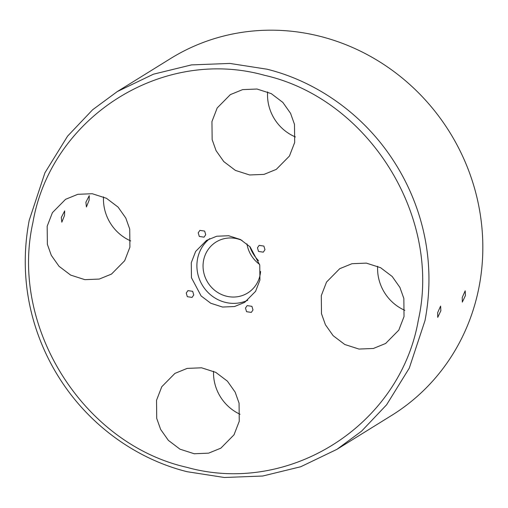 <?xml version="1.0" encoding="UTF-8"?>
<svg xmlns="http://www.w3.org/2000/svg" width="508" height="508" viewBox="0 0 508 508"><rect width="100%" height="100%" fill="white"/><g stroke="black" fill="none" stroke-linecap="round" stroke-linejoin="round"><path stroke-width="0.76" d="M267.087 69.221C316.001 81.337 364.458 114.211 395.313 163.589C414.699 194.335 438.461 249.841 425.005 320.567L409.277 368.135L386.613 404.787L361.569 431.171L336.918 449.345L300.793 466.725L262.731 476.021L224.358 477.495L187.115 471.703C138.201 459.581 89.745 426.707 58.89 377.33C39.51 346.589 15.742 291.078 29.204 220.358L44.926 172.79L67.589 136.138L92.634 109.753L117.284 91.573L153.41 74.2L191.472 64.903L229.851 63.43L267.087 69.221M186.658 467.284C289.103 496.043 400.164 425.482 418.338 320.091C441.801 216.033 368.097 98.698 264.585 75.317C162.147 46.558 51.086 117.113 32.912 222.51C9.449 326.561 83.147 443.897 186.658 467.284M465.442 295.497L462.324 302.127L462.216 297.498L465.188 290.824L465.442 295.497M440.855 310.737L437.737 317.373L437.629 312.738L440.601 306.07L440.855 310.737M89.116 200.216L86.417 206.959L85.89 202.216L89.275 195.656L89.116 200.216M64.529 215.462L61.83 222.199L61.303 217.462L64.687 210.896L64.529 215.462M336.995 449.301L391.725 415.373A209.906 198.469 -121.8 0 0 479.025 287.071A209.906 198.469 -121.8 0 0 393.764 71.431A209.906 198.469 -121.8 0 0 170.523 58.572L117.208 91.624M257.461 247.815L258.534 251.454L263.296 252.159L264.966 249.714L263.893 246.082L259.131 245.377L257.461 247.815M245.485 308.058L246.558 311.696L251.32 312.401L252.99 309.963L251.917 306.324L247.155 305.619L245.485 308.058M186.246 293.065L187.319 296.697L192.081 297.402L193.751 294.964L192.678 291.325L187.916 290.62L186.246 293.065M198.222 232.816L199.295 236.455L204.057 237.16L205.727 234.715L204.654 231.083L199.892 230.378L198.222 232.816M259.925 280.079L255.575 291.338L244.659 302.4L234.493 306.546L222.548 307.042L210.75 303.244L201.111 295.935L191.453 277.717L191.294 262.7L195.637 251.441L206.553 240.379L216.719 236.233L228.664 235.737L240.462 239.535L250.101 246.844L259.759 265.062L259.925 280.079M247.745 300.234A36.398 34.411 58.2 0 1 210.782 294.996A36.398 34.411 58.2 0 1 197.555 258.82A36.398 34.411 58.2 0 1 209.734 238.639M258.534 260.68A36.398 34.411 58.2 0 1 249.79 246.513M404.812 310.318A43.872 41.485 58.2 0 1 377.635 266.281M321.304 295.618L321.494 313.722L325.418 324.745L333.14 335.68L344.761 344.488L358.978 349.066L373.38 348.469L385.635 343.471L398.793 330.137L404.031 316.56L403.841 298.463L399.917 287.433L392.195 276.498L380.575 267.691L366.357 263.119L351.955 263.709L339.7 268.707L326.542 282.048L321.304 295.618M240.068 414.268A43.872 41.485 58.2 0 1 213.531 371.265M156.528 400.304L156.724 418.401L160.649 429.431L168.364 440.366L179.984 449.174L194.208 453.752L208.604 453.155L220.859 448.158L234.017 434.816L239.262 421.246L239.065 403.149L235.147 392.119L227.425 381.184L215.805 372.377L201.581 367.798L187.185 368.395L174.93 373.393L161.773 386.734L156.528 400.304M130.689 240.913A43.872 41.485 58.2 0 1 103.511 196.875M47.181 226.219L47.371 244.316L51.295 255.346L59.017 266.281L70.637 275.088L84.861 279.66L99.257 279.07L111.512 274.072L124.67 260.731L129.908 247.161L129.718 229.057L125.793 218.034L118.072 207.099L106.451 198.291L92.234 193.713L77.832 194.31L65.576 199.307L52.419 212.642L47.181 226.219M295.415 136.95A43.872 41.485 58.2 0 1 267.621 91.91M211.95 121.533L212.147 139.63L216.071 150.66L223.787 161.595L235.407 170.402L249.631 174.974L264.027 174.384L276.282 169.386L289.439 156.045L294.684 142.475L294.488 124.377L290.57 113.347L282.848 102.413L271.228 93.605L257.004 89.027L242.608 89.624L230.353 94.621L217.195 107.956L211.95 121.533M246.964 243.904A29.991 28.359 -121.8 0 0 259.613 264.401M260.585 271.482A29.991 28.359 58.2 0 1 260.147 274.663A29.991 28.359 58.2 0 1 247.675 292.995A29.991 28.359 58.2 0 1 215.779 291.154A29.991 28.359 58.2 0 1 203.594 260.35A29.991 28.359 58.2 0 1 216.071 242.018A29.991 28.359 58.2 0 1 242.049 240.424"/></g></svg>
